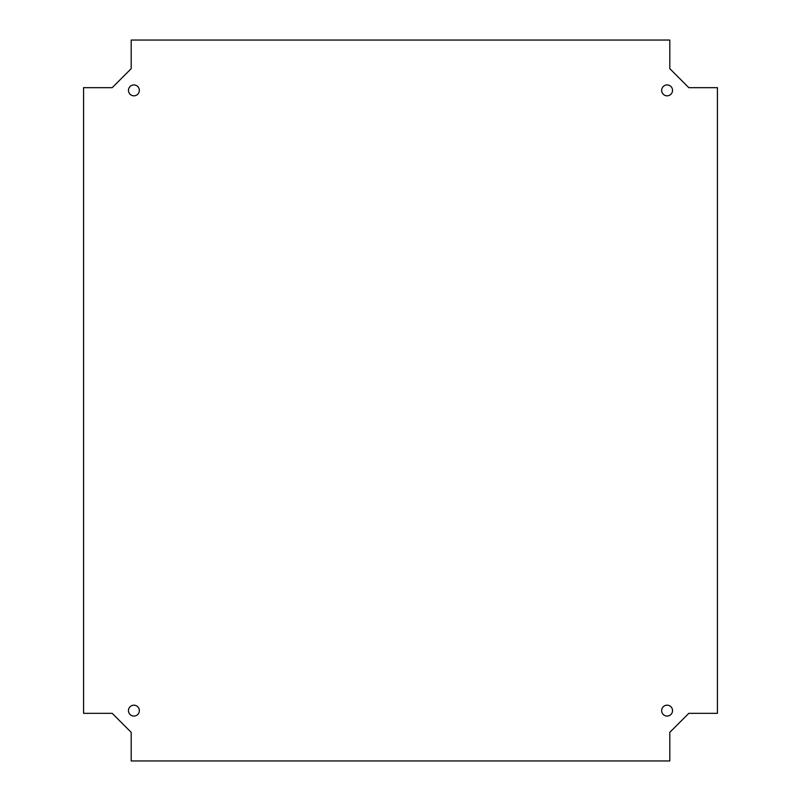 <?xml version="1.0" encoding="UTF-8"?>
<svg xmlns="http://www.w3.org/2000/svg" width="801" height="801" viewBox="0 0 801 801"><rect width="100%" height="100%" fill="white"/><g stroke="black" fill="none" stroke-linecap="round" stroke-linejoin="round"><path stroke-width="1.2" d="M672.54 710.627A5.437 5.437 0 0 1 664.379 715.333A5.437 5.437 0 0 1 664.379 705.911A5.437 5.437 0 0 1 672.54 710.627M672.54 90.373A5.437 5.437 0 0 1 664.379 95.089A5.437 5.437 0 0 1 664.379 85.667A5.437 5.437 0 0 1 672.54 90.373M139.344 710.627A5.437 5.437 0 0 1 131.184 715.333A5.437 5.437 0 0 1 131.184 705.911A5.437 5.437 0 0 1 139.344 710.627M139.344 90.373A5.437 5.437 0 0 1 131.184 95.089A5.437 5.437 0 0 1 131.184 85.667A5.437 5.437 0 0 1 139.344 90.373M669.806 40.05L669.806 68.656L688.81 87.669L717.426 87.669L717.426 713.331L688.81 713.331L669.806 732.344L669.806 760.95L131.194 760.95L131.194 732.344L112.19 713.331L83.574 713.331L83.574 87.669L112.19 87.669L131.194 68.656L131.194 40.05L669.806 40.05"/></g></svg>
